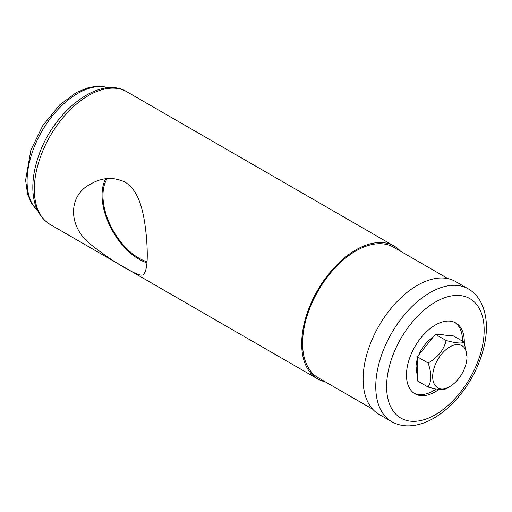 <?xml version="1.0" encoding="UTF-8"?>
<svg xmlns="http://www.w3.org/2000/svg" width="512" height="512" viewBox="0 0 512 512"><rect width="100%" height="100%" fill="white"/><g stroke="black" fill="none" stroke-linecap="round" stroke-linejoin="round"><path stroke-width="0.77" d="M325.171 381.779A76.646 44.256 -60 0 1 317.568 378.861A76.646 44.256 -60 0 1 317.562 290.362A76.646 44.256 -60 0 1 394.214 246.106A76.646 44.256 -60 0 1 400.544 251.232M124.819 182.003C113.459 176.723 102.106 177.376 90.752 183.962C67.859 195.334 67.744 226.643 90.81 244.499C113.286 262.419 140.461 278.118 143.123 274.675C147.251 271.45 148.288 258.24 146.246 235.046C143.987 214.131 140.198 191.206 124.819 182.003M107.155 178.586A51.098 29.504 -120 0 0 139.098 258.246A51.098 29.504 -120 0 0 147.027 261.811M439.014 389.389A40.877 23.603 -60 0 1 435.379 391.757A40.877 23.603 -60 0 1 414.938 393.779A40.877 23.603 -60 0 1 414.938 346.579A40.877 23.603 -60 0 1 455.821 322.976A40.877 23.603 -60 0 1 464.282 342.342M391.635 421.626L378.989 414.33A76.646 44.256 -60 0 1 378.989 325.824A76.646 44.256 -60 0 1 455.635 281.568L468.282 288.87A76.646 44.256 -60 0 0 391.635 333.12A76.646 44.256 -60 0 0 391.635 421.626C396.461 424.378 401.766 425.792 407.539 425.882C416.179 425.92 424.928 423.36 433.792 418.214C442.477 413.152 450.573 406.227 458.086 397.446C470.579 382.573 479.136 366.048 483.757 347.859C488.346 328.941 487.014 313.069 479.757 300.243C476.806 295.411 472.986 291.622 468.282 288.87M372.659 409.197L318.202 377.76A75.373 43.514 -60 0 1 318.202 290.726A75.373 43.514 -60 0 1 393.574 247.213L448.032 278.65M436.314 388.979A40.877 23.603 -60 0 1 433.574 390.714A40.877 23.603 -60 0 1 414.054 393.222M454.893 322.49A40.877 23.603 -60 0 1 462.477 341.12M417.312 374.426A24.851 14.349 -60 0 1 416 367.482A24.851 14.349 -60 0 1 417.312 359.021M418.758 354.963A24.851 14.349 -60 0 1 432.787 337.517M440.166 334.72A24.851 14.349 -60 0 1 444.384 335.098M417.312 371.507A21.888 12.634 -60 0 1 416.032 366.214M105.702 178.752A52.378 30.24 -120 0 0 139.098 259.29A52.378 30.24 -120 0 0 146.957 262.854M466.995 356.813L464.198 342.112L453.446 335.904L435.379 334.291L417.312 356.762L417.312 380.851L428.07 387.059C437.677 389.696 443.699 390.234 446.131 388.678L449.83 386.541A24.269 14.016 -60 0 1 432.672 376.634A24.269 14.016 -60 0 1 449.83 346.906A24.269 14.016 -60 0 1 466.995 356.813A24.269 14.016 -60 0 1 449.83 386.541M464.198 342.112C461.869 343.68 455.846 343.142 446.131 340.499C443.808 350.022 437.786 357.517 428.07 362.976L417.312 356.762M428.07 362.976C431.706 373.12 431.706 381.152 428.07 387.059M446.131 340.499L435.379 334.291M317.568 378.861L50.189 224.493A76.646 44.256 -60 0 1 50.189 135.987A76.646 44.256 -60 0 1 126.835 91.738L394.214 246.106M435.379 414.701A68.986 39.827 -60 0 1 393.139 354.605A68.986 39.827 -60 0 1 477.626 305.824A68.986 39.827 -60 0 1 435.379 414.701M37.658 210.694A71.539 41.306 -60 0 1 41.901 131.206A71.539 41.306 -60 0 1 108.621 87.789M50.189 224.493C39.174 217.555 33.389 205.882 32.851 189.472C32.576 179.002 34.458 167.955 38.483 156.314C53.19 111.437 99.456 74.746 126.835 91.738M37.741 210.854L31.686 203.686L27.565 194.131L25.6 180.134L30.874 150.067L42.746 125.658L59.584 104.998L76.448 92.448L89.107 87.354L99.533 86.118L108.8 87.776"/></g></svg>
